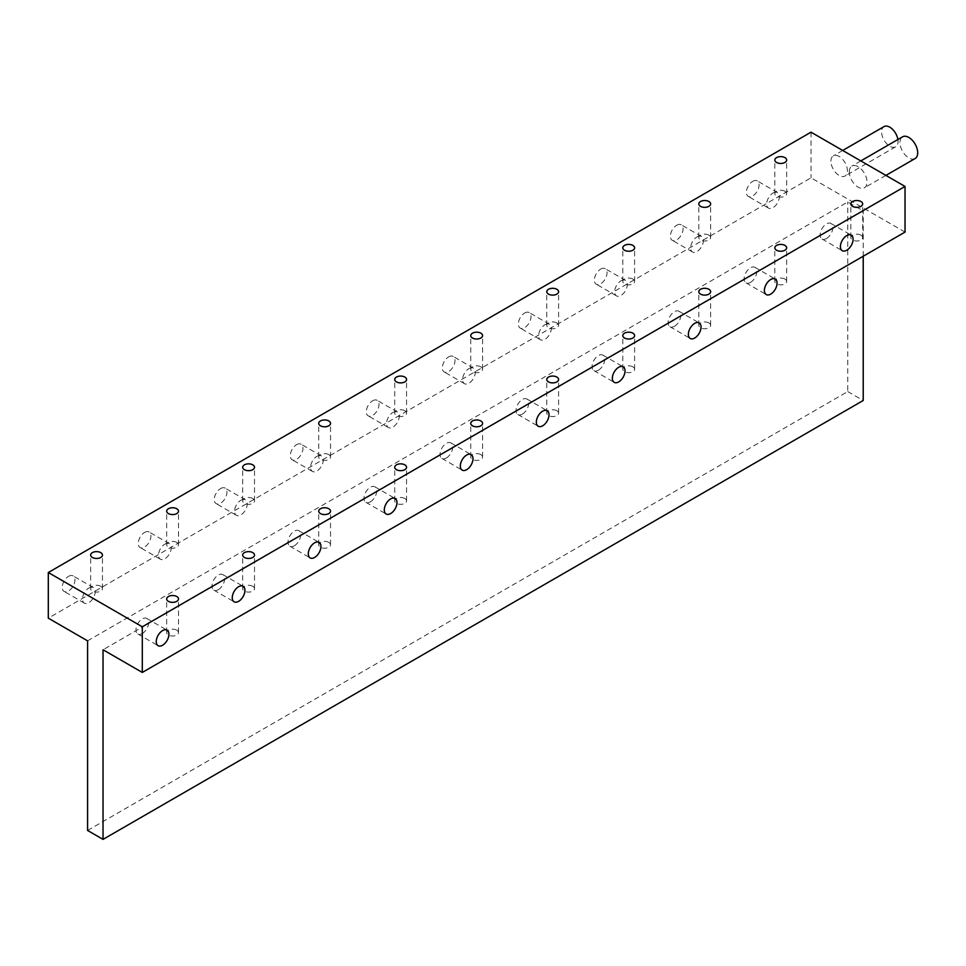 <?xml version="1.0" encoding="UTF-8"?>
<svg xmlns="http://www.w3.org/2000/svg" width="966" height="966" viewBox="0 0 966 966"><rect width="100%" height="100%" fill="white"/><g stroke="black" fill="none" stroke-linecap="round" stroke-linejoin="round"><path stroke-width="0.72" stroke-dasharray="4.83 3.62" d="M897.897 139.515A11.652 6.726 60 0 1 898.066 141.471A11.652 6.726 60 0 1 895.651 146.796A11.652 6.726 60 0 1 886.679 143.68A11.652 6.726 60 0 1 881.596 131.956A11.652 6.726 60 0 1 883.999 126.618M830.917 161.213A11.652 6.726 60 0 1 833.32 155.888A11.652 6.726 60 0 1 842.304 159.004A11.652 6.726 60 0 1 847.387 170.728A11.652 6.726 60 0 1 844.972 176.054A11.652 6.726 60 0 1 836.001 172.938A11.652 6.726 60 0 1 830.917 161.213M915.104 158.545A12.546 7.245 60 0 1 905.432 155.188A12.546 7.245 60 0 1 899.962 142.557A12.546 7.245 60 0 1 902.558 136.822M849.283 171.827A12.546 7.245 60 0 1 851.879 166.08A12.546 7.245 60 0 1 861.551 169.436A12.546 7.245 60 0 1 867.021 182.067A12.546 7.245 60 0 1 864.425 187.802A12.546 7.245 60 0 1 854.753 184.446A12.546 7.245 60 0 1 849.283 171.827M176.766 630.17A5.917 3.417 0 0 0 170.33 629.434A5.917 3.417 0 0 0 166.683 632.585A5.917 3.417 0 0 0 168.41 635A5.917 3.417 0 0 0 174.858 635.737A5.917 3.417 0 0 0 178.505 632.585A5.917 3.417 0 0 0 176.766 630.17M100.754 586.277A5.917 3.417 0 0 0 94.306 585.541A5.917 3.417 0 0 0 90.659 588.692A5.917 3.417 0 0 0 92.386 591.107A5.917 3.417 0 0 0 98.834 591.844A5.917 3.417 0 0 0 102.481 588.692A5.917 3.417 0 0 0 100.754 586.277M252.79 586.277A5.917 3.417 0 0 0 246.342 585.541A5.917 3.417 0 0 0 242.695 588.692A5.917 3.417 0 0 0 244.422 591.107A5.917 3.417 0 0 0 250.87 591.844A5.917 3.417 0 0 0 254.517 588.692A5.917 3.417 0 0 0 252.79 586.277M176.766 542.397A5.917 3.417 0 0 0 170.33 541.648A5.917 3.417 0 0 0 166.683 544.8A5.917 3.417 0 0 0 168.41 547.215A5.917 3.417 0 0 0 174.858 547.964A5.917 3.417 0 0 0 178.505 544.8A5.917 3.417 0 0 0 176.766 542.397M328.814 542.397A5.917 3.417 0 0 0 322.366 541.648A5.917 3.417 0 0 0 318.72 544.8A5.917 3.417 0 0 0 320.446 547.215A5.917 3.417 0 0 0 326.894 547.964A5.917 3.417 0 0 0 330.541 544.8A5.917 3.417 0 0 0 328.814 542.397M252.79 498.504A5.917 3.417 0 0 0 246.342 497.768A5.917 3.417 0 0 0 242.695 500.919A5.917 3.417 0 0 0 244.422 503.334A5.917 3.417 0 0 0 250.87 504.071A5.917 3.417 0 0 0 254.517 500.919A5.917 3.417 0 0 0 252.79 498.504M404.826 498.504A5.917 3.417 0 0 0 398.378 497.768A5.917 3.417 0 0 0 394.732 500.919A5.917 3.417 0 0 0 396.471 503.334A5.917 3.417 0 0 0 402.907 504.071A5.917 3.417 0 0 0 406.565 500.919A5.917 3.417 0 0 0 404.826 498.504M328.814 454.612A5.917 3.417 0 0 0 322.366 453.875A5.917 3.417 0 0 0 318.72 457.027A5.917 3.417 0 0 0 320.446 459.442A5.917 3.417 0 0 0 326.894 460.178A5.917 3.417 0 0 0 330.541 457.027A5.917 3.417 0 0 0 328.814 454.612M480.851 454.612A5.917 3.417 0 0 0 474.403 453.875A5.917 3.417 0 0 0 470.756 457.027A5.917 3.417 0 0 0 472.483 459.442A5.917 3.417 0 0 0 478.931 460.178A5.917 3.417 0 0 0 482.577 457.027A5.917 3.417 0 0 0 480.851 454.612M404.826 410.719A5.917 3.417 0 0 0 398.378 409.982A5.917 3.417 0 0 0 394.732 413.134A5.917 3.417 0 0 0 396.471 415.549A5.917 3.417 0 0 0 402.907 416.298A5.917 3.417 0 0 0 406.565 413.134A5.917 3.417 0 0 0 404.826 410.719M556.863 410.719A5.917 3.417 0 0 0 550.427 409.982A5.917 3.417 0 0 0 546.768 413.134A5.917 3.417 0 0 0 548.507 415.549A5.917 3.417 0 0 0 554.943 416.298A5.917 3.417 0 0 0 558.602 413.134A5.917 3.417 0 0 0 556.863 410.719M480.851 366.839A5.917 3.417 0 0 0 474.403 366.09A5.917 3.417 0 0 0 470.756 369.254A5.917 3.417 0 0 0 472.483 371.668A5.917 3.417 0 0 0 478.931 372.405A5.917 3.417 0 0 0 482.577 369.254A5.917 3.417 0 0 0 480.851 366.839M632.887 366.839A5.917 3.417 0 0 0 626.439 366.09A5.917 3.417 0 0 0 622.792 369.254A5.917 3.417 0 0 0 624.519 371.668A5.917 3.417 0 0 0 630.967 372.405A5.917 3.417 0 0 0 634.614 369.254A5.917 3.417 0 0 0 632.887 366.839M556.863 322.946A5.917 3.417 0 0 0 550.427 322.209A5.917 3.417 0 0 0 546.768 325.361A5.917 3.417 0 0 0 548.507 327.776A5.917 3.417 0 0 0 554.943 328.512A5.917 3.417 0 0 0 558.602 325.361A5.917 3.417 0 0 0 556.863 322.946M708.899 322.946A5.917 3.417 0 0 0 702.463 322.209A5.917 3.417 0 0 0 698.804 325.361A5.917 3.417 0 0 0 700.543 327.776A5.917 3.417 0 0 0 706.979 328.512A5.917 3.417 0 0 0 710.638 325.361A5.917 3.417 0 0 0 708.899 322.946M632.887 279.053A5.917 3.417 0 0 0 626.439 278.317A5.917 3.417 0 0 0 622.792 281.468A5.917 3.417 0 0 0 624.519 283.883A5.917 3.417 0 0 0 630.967 284.62A5.917 3.417 0 0 0 634.614 281.468A5.917 3.417 0 0 0 632.887 279.053M784.923 279.053A5.917 3.417 0 0 0 778.475 278.317A5.917 3.417 0 0 0 774.829 281.468A5.917 3.417 0 0 0 776.555 283.883A5.917 3.417 0 0 0 783.003 284.62A5.917 3.417 0 0 0 786.65 281.468A5.917 3.417 0 0 0 784.923 279.053M708.899 235.173A5.917 3.417 0 0 0 702.463 234.424A5.917 3.417 0 0 0 698.804 237.588A5.917 3.417 0 0 0 700.543 239.991A5.917 3.417 0 0 0 706.979 240.739A5.917 3.417 0 0 0 710.638 237.588A5.917 3.417 0 0 0 708.899 235.173M860.935 235.173A5.917 3.417 0 0 0 854.499 234.424A5.917 3.417 0 0 0 850.841 237.588A5.917 3.417 0 0 0 852.58 239.991A5.917 3.417 0 0 0 859.015 240.739A5.917 3.417 0 0 0 862.674 237.588A5.917 3.417 0 0 0 860.935 235.173M784.923 191.28A5.917 3.417 0 0 0 778.475 190.544A5.917 3.417 0 0 0 774.829 193.695A5.917 3.417 0 0 0 776.555 196.11A5.917 3.417 0 0 0 783.003 196.847A5.917 3.417 0 0 0 786.65 193.695A5.917 3.417 0 0 0 784.923 191.28M68.574 576.328A8.96 5.168 -60 0 1 73.054 575.893A8.96 5.168 -60 0 1 74.43 583.066A8.96 5.168 -60 0 1 68.574 590.963A8.96 5.168 -60 0 1 64.094 591.409A8.96 5.168 -60 0 1 62.718 584.225A8.96 5.168 -60 0 1 68.574 576.328M88.848 588.04A8.96 5.168 -60 0 1 93.328 587.594A8.96 5.168 -60 0 1 94.692 594.766A8.96 5.168 -60 0 1 88.848 602.663A8.96 5.168 -60 0 1 84.368 603.11A8.96 5.168 -60 0 1 82.991 595.925A8.96 5.168 -60 0 1 88.848 588.04M144.586 532.447A8.96 5.168 -60 0 1 149.066 532A8.96 5.168 -60 0 1 150.442 539.173A8.96 5.168 -60 0 1 144.586 547.07A8.96 5.168 -60 0 1 140.106 547.517A8.96 5.168 -60 0 1 138.742 540.332A8.96 5.168 -60 0 1 144.586 532.447M164.86 544.148A8.96 5.168 -60 0 1 169.34 543.701A8.96 5.168 -60 0 1 170.716 550.886A8.96 5.168 -60 0 1 164.86 558.771A8.96 5.168 -60 0 1 160.38 559.217A8.96 5.168 -60 0 1 159.004 552.045A8.96 5.168 -60 0 1 164.86 544.148M220.61 488.555A8.96 5.168 -60 0 1 225.09 488.108A8.96 5.168 -60 0 1 226.467 495.292A8.96 5.168 -60 0 1 220.61 503.189A8.96 5.168 -60 0 1 216.13 503.624A8.96 5.168 -60 0 1 214.754 496.452A8.96 5.168 -60 0 1 220.61 488.555M240.884 500.255A8.96 5.168 -60 0 1 245.364 499.808A8.96 5.168 -60 0 1 246.728 506.993A8.96 5.168 -60 0 1 240.884 514.89A8.96 5.168 -60 0 1 236.404 515.337A8.96 5.168 -60 0 1 235.028 508.152A8.96 5.168 -60 0 1 240.884 500.255M296.622 444.662A8.96 5.168 -60 0 1 301.102 444.215A8.96 5.168 -60 0 1 302.479 451.4A8.96 5.168 -60 0 1 296.622 459.297A8.96 5.168 -60 0 1 292.143 459.744A8.96 5.168 -60 0 1 290.778 452.559A8.96 5.168 -60 0 1 296.622 444.662M316.896 456.363A8.96 5.168 -60 0 1 321.376 455.928A8.96 5.168 -60 0 1 322.753 463.1A8.96 5.168 -60 0 1 316.896 470.997A8.96 5.168 -60 0 1 312.416 471.444A8.96 5.168 -60 0 1 311.052 464.26A8.96 5.168 -60 0 1 316.896 456.363M372.647 400.781A8.96 5.168 -60 0 1 377.126 400.335A8.96 5.168 -60 0 1 378.503 407.507A8.96 5.168 -60 0 1 372.647 415.404A8.96 5.168 -60 0 1 368.167 415.851A8.96 5.168 -60 0 1 366.79 408.666A8.96 5.168 -60 0 1 372.647 400.781M392.921 412.482A8.96 5.168 -60 0 1 397.4 412.035A8.96 5.168 -60 0 1 398.765 419.22A8.96 5.168 -60 0 1 392.921 427.105A8.96 5.168 -60 0 1 388.441 427.552A8.96 5.168 -60 0 1 387.064 420.379A8.96 5.168 -60 0 1 392.921 412.482M448.671 356.889A8.96 5.168 -60 0 1 453.139 356.442A8.96 5.168 -60 0 1 454.515 363.627A8.96 5.168 -60 0 1 448.671 371.512A8.96 5.168 -60 0 1 444.191 371.958A8.96 5.168 -60 0 1 442.814 364.786A8.96 5.168 -60 0 1 448.671 356.889M468.933 368.589A8.96 5.168 -60 0 1 473.412 368.143A8.96 5.168 -60 0 1 474.789 375.327A8.96 5.168 -60 0 1 468.933 383.224A8.96 5.168 -60 0 1 464.453 383.659A8.96 5.168 -60 0 1 463.088 376.486A8.96 5.168 -60 0 1 468.933 368.589M524.683 312.996A8.96 5.168 -60 0 1 529.163 312.549A8.96 5.168 -60 0 1 530.539 319.734A8.96 5.168 -60 0 1 524.683 327.631A8.96 5.168 -60 0 1 520.203 328.066A8.96 5.168 -60 0 1 518.827 320.893A8.96 5.168 -60 0 1 524.683 312.996M544.957 324.697A8.96 5.168 -60 0 1 549.437 324.262A8.96 5.168 -60 0 1 550.813 331.435A8.96 5.168 -60 0 1 544.957 339.332A8.96 5.168 -60 0 1 540.477 339.778A8.96 5.168 -60 0 1 539.1 332.594A8.96 5.168 -60 0 1 544.957 324.697M600.707 269.103A8.96 5.168 -60 0 1 605.187 268.669A8.96 5.168 -60 0 1 606.551 275.841A8.96 5.168 -60 0 1 600.707 283.738A8.96 5.168 -60 0 1 596.227 284.185A8.96 5.168 -60 0 1 594.851 277A8.96 5.168 -60 0 1 600.707 269.103M620.969 280.816A8.96 5.168 -60 0 1 625.449 280.369A8.96 5.168 -60 0 1 626.825 287.542A8.96 5.168 -60 0 1 620.969 295.439A8.96 5.168 -60 0 1 616.489 295.886A8.96 5.168 -60 0 1 615.125 288.701A8.96 5.168 -60 0 1 620.969 280.816M676.719 225.223A8.96 5.168 -60 0 1 681.199 224.776A8.96 5.168 -60 0 1 682.576 231.961A8.96 5.168 -60 0 1 676.719 239.846A8.96 5.168 -60 0 1 672.239 240.292A8.96 5.168 -60 0 1 670.863 233.12A8.96 5.168 -60 0 1 676.719 225.223M696.993 236.924A8.96 5.168 -60 0 1 701.473 236.477A8.96 5.168 -60 0 1 702.85 243.661A8.96 5.168 -60 0 1 696.993 251.558A8.96 5.168 -60 0 1 692.513 251.993A8.96 5.168 -60 0 1 691.137 244.821A8.96 5.168 -60 0 1 696.993 236.924M142.304 633.539A8.96 5.168 120 0 0 148.16 625.642A8.96 5.168 120 0 0 146.784 618.457A8.96 5.168 120 0 0 142.304 618.904A8.96 5.168 120 0 0 136.46 626.801A8.96 5.168 120 0 0 137.836 633.974A8.96 5.168 120 0 0 142.304 633.539M218.328 589.646A8.96 5.168 120 0 0 224.184 581.749A8.96 5.168 120 0 0 222.808 574.577A8.96 5.168 120 0 0 218.328 575.011A8.96 5.168 120 0 0 212.472 582.909A8.96 5.168 120 0 0 213.848 590.093A8.96 5.168 120 0 0 218.328 589.646M294.352 545.754A8.96 5.168 120 0 0 300.197 537.857A8.96 5.168 120 0 0 298.832 530.684A8.96 5.168 120 0 0 294.352 531.131A8.96 5.168 120 0 0 288.496 539.016A8.96 5.168 120 0 0 289.872 546.201A8.96 5.168 120 0 0 294.352 545.754M370.364 501.861A8.96 5.168 120 0 0 376.221 493.976A8.96 5.168 120 0 0 374.844 486.792A8.96 5.168 120 0 0 370.364 487.238A8.96 5.168 120 0 0 364.508 495.135A8.96 5.168 120 0 0 365.885 502.308A8.96 5.168 120 0 0 370.364 501.861M446.389 457.981A8.96 5.168 120 0 0 452.233 450.084A8.96 5.168 120 0 0 450.868 442.899A8.96 5.168 120 0 0 446.389 443.346A8.96 5.168 120 0 0 440.532 451.243A8.96 5.168 120 0 0 441.909 458.427A8.96 5.168 120 0 0 446.389 457.981M522.401 414.088A8.96 5.168 120 0 0 528.257 406.191A8.96 5.168 120 0 0 526.881 399.018A8.96 5.168 120 0 0 522.401 399.453A8.96 5.168 120 0 0 516.544 407.35A8.96 5.168 120 0 0 517.921 414.535A8.96 5.168 120 0 0 522.401 414.088M598.425 370.195A8.96 5.168 120 0 0 604.269 362.31A8.96 5.168 120 0 0 602.905 355.126A8.96 5.168 120 0 0 598.425 355.573A8.96 5.168 120 0 0 592.569 363.47A8.96 5.168 120 0 0 593.945 370.642A8.96 5.168 120 0 0 598.425 370.195M674.437 326.315A8.96 5.168 120 0 0 680.293 318.418A8.96 5.168 120 0 0 678.917 311.233A8.96 5.168 120 0 0 674.437 311.68A8.96 5.168 120 0 0 668.593 319.577A8.96 5.168 120 0 0 669.957 326.75A8.96 5.168 120 0 0 674.437 326.315M750.461 282.422A8.96 5.168 120 0 0 756.318 274.525A8.96 5.168 120 0 0 754.941 267.353A8.96 5.168 120 0 0 750.461 267.787A8.96 5.168 120 0 0 744.605 275.684A8.96 5.168 120 0 0 745.981 282.869A8.96 5.168 120 0 0 750.461 282.422M826.473 238.53A8.96 5.168 120 0 0 832.33 230.632A8.96 5.168 120 0 0 830.953 223.46A8.96 5.168 120 0 0 826.473 223.907A8.96 5.168 120 0 0 820.629 231.804A8.96 5.168 120 0 0 821.994 238.976A8.96 5.168 120 0 0 826.473 238.53M752.743 181.33A8.96 5.168 -60 0 1 757.223 180.884A8.96 5.168 -60 0 1 758.588 188.068A8.96 5.168 -60 0 1 752.743 195.965A8.96 5.168 -60 0 1 748.264 196.4A8.96 5.168 -60 0 1 746.887 189.227A8.96 5.168 -60 0 1 752.743 181.33M773.005 193.031A8.96 5.168 -60 0 1 777.485 192.596A8.96 5.168 -60 0 1 778.862 199.769A8.96 5.168 -60 0 1 773.005 207.666A8.96 5.168 -60 0 1 768.538 208.113A8.96 5.168 -60 0 1 767.161 200.928A8.96 5.168 -60 0 1 773.005 193.031M905.033 232.094L811.017 177.816L48.3 618.168M811.017 132.173L811.017 177.816M87.58 640.844L847.762 201.954L863.218 210.878L103.036 649.768M863.218 256.231L863.218 210.878M87.58 830.446L847.762 391.568L847.762 201.954M847.762 391.568L863.218 400.492M842.702 150.467L833.32 155.888M860.815 160.924L851.879 166.08M166.683 632.585L166.683 598.932M90.659 588.692L90.659 555.039M242.695 588.692L242.695 555.039M166.683 544.8L166.683 511.159M318.72 544.8L318.72 511.159M242.695 500.919L242.695 467.266M394.732 500.919L394.732 467.266M318.72 457.027L318.72 423.374M470.756 457.027L470.756 423.374M394.732 413.134L394.732 379.493M546.768 413.134L546.768 379.493M470.756 369.254L470.756 335.6M622.792 369.254L622.792 335.6M546.768 325.361L546.768 291.708M698.804 325.361L698.804 291.708M622.792 281.468L622.792 247.827M774.829 281.468L774.829 247.827M698.804 237.588L698.804 203.935M850.841 237.588L850.841 203.935M774.829 193.695L774.829 160.042M93.328 587.594L73.054 575.893M169.34 543.701L149.066 532M245.364 499.808L225.09 488.108M321.376 455.928L301.102 444.215M397.4 412.035L377.126 400.335M473.412 368.143L453.139 356.442M549.437 324.262L529.163 312.549M625.449 280.369L605.187 268.669M701.473 236.477L681.199 224.776M146.784 618.457L167.058 630.158M222.808 574.577L243.082 586.277M298.832 530.684L319.094 542.385M374.844 486.792L395.118 498.492M450.868 442.899L471.13 454.612M526.881 399.018L547.154 410.719M602.905 355.126L623.179 366.826M678.917 311.233L699.191 322.946M754.941 267.353L775.215 279.053M830.953 223.46L851.227 235.161M777.485 192.596L757.223 180.884M768.538 208.113L748.264 196.4M821.994 238.976L842.267 250.677M745.981 282.869L766.255 294.57M669.957 326.75L690.231 338.462M593.945 370.642L614.219 382.343M517.921 414.535L538.195 426.235M441.909 458.427L462.171 470.128M365.885 502.308L386.159 514.009M289.872 546.201L310.134 557.901M213.848 590.093L234.122 601.794M137.836 633.974L158.098 645.686M692.513 251.993L672.239 240.292M616.489 295.886L596.227 284.185M540.477 339.778L520.203 328.066M464.453 383.659L444.191 371.958M388.441 427.552L368.167 415.851M312.416 471.444L292.143 459.744M236.404 515.337L216.13 503.624M160.38 559.217L140.106 547.517M84.368 603.11L64.094 591.409M786.65 193.695L786.65 160.042M862.674 237.588L862.674 203.935M710.638 237.588L710.638 203.935M786.65 281.468L786.65 247.827M634.614 281.468L634.614 247.827M710.638 325.361L710.638 291.708M558.602 325.361L558.602 291.708M634.614 369.254L634.614 335.6M482.577 369.254L482.577 335.6M558.602 413.134L558.602 379.493M406.565 413.134L406.565 379.493M482.577 457.027L482.577 423.374M330.541 457.027L330.541 423.374M406.565 500.919L406.565 467.266M254.517 500.919L254.517 467.266M330.541 544.8L330.541 511.159M178.505 544.8L178.505 511.159M254.517 588.692L254.517 555.039M102.481 588.692L102.481 555.039M178.505 632.585L178.505 598.932M885.894 175.401L864.425 187.802M895.651 146.796L844.972 176.054"/><path stroke-width="1.45" d="M842.702 150.467L883.999 126.618A11.652 6.726 60 0 1 892.21 128.985A11.652 6.726 60 0 1 897.897 139.515M860.815 160.924L902.558 136.822A12.546 7.245 60 0 1 912.23 140.179A12.546 7.245 60 0 1 917.7 152.797A12.546 7.245 60 0 1 915.104 158.545L885.894 175.401M176.766 596.517A5.917 3.417 0 0 0 170.33 595.78A5.917 3.417 0 0 0 166.683 598.932A5.917 3.417 0 0 0 168.41 601.347A5.917 3.417 0 0 0 174.858 602.084A5.917 3.417 0 0 0 178.505 598.932A5.917 3.417 0 0 0 176.766 596.517M100.754 552.637A5.917 3.417 0 0 0 94.306 551.888A5.917 3.417 0 0 0 90.659 555.039A5.917 3.417 0 0 0 92.386 557.454A5.917 3.417 0 0 0 98.834 558.203A5.917 3.417 0 0 0 102.481 555.039A5.917 3.417 0 0 0 100.754 552.637M252.79 552.637A5.917 3.417 0 0 0 246.342 551.888A5.917 3.417 0 0 0 242.695 555.039A5.917 3.417 0 0 0 244.422 557.454A5.917 3.417 0 0 0 250.87 558.203A5.917 3.417 0 0 0 254.517 555.039A5.917 3.417 0 0 0 252.79 552.637M176.766 508.744A5.917 3.417 0 0 0 170.33 508.007A5.917 3.417 0 0 0 166.683 511.159A5.917 3.417 0 0 0 168.41 513.574A5.917 3.417 0 0 0 174.858 514.31A5.917 3.417 0 0 0 178.505 511.159A5.917 3.417 0 0 0 176.766 508.744M328.814 508.744A5.917 3.417 0 0 0 322.366 508.007A5.917 3.417 0 0 0 318.72 511.159A5.917 3.417 0 0 0 320.446 513.574A5.917 3.417 0 0 0 326.894 514.31A5.917 3.417 0 0 0 330.541 511.159A5.917 3.417 0 0 0 328.814 508.744M252.79 464.851A5.917 3.417 0 0 0 246.342 464.115A5.917 3.417 0 0 0 242.695 467.266A5.917 3.417 0 0 0 244.422 469.681A5.917 3.417 0 0 0 250.87 470.418A5.917 3.417 0 0 0 254.517 467.266A5.917 3.417 0 0 0 252.79 464.851M404.826 464.851A5.917 3.417 0 0 0 398.378 464.115A5.917 3.417 0 0 0 394.732 467.266A5.917 3.417 0 0 0 396.471 469.681A5.917 3.417 0 0 0 402.907 470.418A5.917 3.417 0 0 0 406.565 467.266A5.917 3.417 0 0 0 404.826 464.851M328.814 420.959A5.917 3.417 0 0 0 322.366 420.222A5.917 3.417 0 0 0 318.72 423.374A5.917 3.417 0 0 0 320.446 425.789A5.917 3.417 0 0 0 326.894 426.537A5.917 3.417 0 0 0 330.541 423.374A5.917 3.417 0 0 0 328.814 420.959M480.851 420.959A5.917 3.417 0 0 0 474.403 420.222A5.917 3.417 0 0 0 470.756 423.374A5.917 3.417 0 0 0 472.483 425.789A5.917 3.417 0 0 0 478.931 426.537A5.917 3.417 0 0 0 482.577 423.374A5.917 3.417 0 0 0 480.851 420.959M404.826 377.078A5.917 3.417 0 0 0 398.378 376.329A5.917 3.417 0 0 0 394.732 379.493A5.917 3.417 0 0 0 396.471 381.908A5.917 3.417 0 0 0 402.907 382.645A5.917 3.417 0 0 0 406.565 379.493A5.917 3.417 0 0 0 404.826 377.078M556.863 377.078A5.917 3.417 0 0 0 550.427 376.329A5.917 3.417 0 0 0 546.768 379.493A5.917 3.417 0 0 0 548.507 381.908A5.917 3.417 0 0 0 554.943 382.645A5.917 3.417 0 0 0 558.602 379.493A5.917 3.417 0 0 0 556.863 377.078M480.851 333.185A5.917 3.417 0 0 0 474.403 332.449A5.917 3.417 0 0 0 470.756 335.6A5.917 3.417 0 0 0 472.483 338.015A5.917 3.417 0 0 0 478.931 338.752A5.917 3.417 0 0 0 482.577 335.6A5.917 3.417 0 0 0 480.851 333.185M632.887 333.185A5.917 3.417 0 0 0 626.439 332.449A5.917 3.417 0 0 0 622.792 335.6A5.917 3.417 0 0 0 624.519 338.015A5.917 3.417 0 0 0 630.967 338.752A5.917 3.417 0 0 0 634.614 335.6A5.917 3.417 0 0 0 632.887 333.185M556.863 289.293A5.917 3.417 0 0 0 550.427 288.556A5.917 3.417 0 0 0 546.768 291.708A5.917 3.417 0 0 0 548.507 294.123A5.917 3.417 0 0 0 554.943 294.859A5.917 3.417 0 0 0 558.602 291.708A5.917 3.417 0 0 0 556.863 289.293M708.899 289.293A5.917 3.417 0 0 0 702.463 288.556A5.917 3.417 0 0 0 698.804 291.708A5.917 3.417 0 0 0 700.543 294.123A5.917 3.417 0 0 0 706.979 294.859A5.917 3.417 0 0 0 710.638 291.708A5.917 3.417 0 0 0 708.899 289.293M632.887 245.412A5.917 3.417 0 0 0 626.439 244.664A5.917 3.417 0 0 0 622.792 247.827A5.917 3.417 0 0 0 624.519 250.23A5.917 3.417 0 0 0 630.967 250.979A5.917 3.417 0 0 0 634.614 247.827A5.917 3.417 0 0 0 632.887 245.412M784.923 245.412A5.917 3.417 0 0 0 778.475 244.664A5.917 3.417 0 0 0 774.829 247.827A5.917 3.417 0 0 0 776.555 250.23A5.917 3.417 0 0 0 783.003 250.979A5.917 3.417 0 0 0 786.65 247.827A5.917 3.417 0 0 0 784.923 245.412M708.899 201.52A5.917 3.417 0 0 0 702.463 200.783A5.917 3.417 0 0 0 698.804 203.935A5.917 3.417 0 0 0 700.543 206.35A5.917 3.417 0 0 0 706.979 207.086A5.917 3.417 0 0 0 710.638 203.935A5.917 3.417 0 0 0 708.899 201.52M860.935 201.52A5.917 3.417 0 0 0 854.499 200.783A5.917 3.417 0 0 0 850.841 203.935A5.917 3.417 0 0 0 852.58 206.35A5.917 3.417 0 0 0 859.015 207.086A5.917 3.417 0 0 0 862.674 203.935A5.917 3.417 0 0 0 860.935 201.52M784.923 157.627A5.917 3.417 0 0 0 778.475 156.89A5.917 3.417 0 0 0 774.829 160.042A5.917 3.417 0 0 0 776.555 162.457A5.917 3.417 0 0 0 783.003 163.194A5.917 3.417 0 0 0 786.65 160.042A5.917 3.417 0 0 0 784.923 157.627M162.578 645.24A8.96 5.168 120 0 0 168.434 637.343A8.96 5.168 120 0 0 167.058 630.158A8.96 5.168 120 0 0 162.578 630.605A8.96 5.168 120 0 0 156.734 638.502A8.96 5.168 120 0 0 158.098 645.686A8.96 5.168 120 0 0 162.578 645.24M238.602 601.347A8.96 5.168 120 0 0 244.458 593.45A8.96 5.168 120 0 0 243.082 586.277A8.96 5.168 120 0 0 238.602 586.724A8.96 5.168 120 0 0 232.746 594.609A8.96 5.168 120 0 0 234.122 601.794A8.96 5.168 120 0 0 238.602 601.347M314.614 557.454A8.96 5.168 120 0 0 320.47 549.569A8.96 5.168 120 0 0 319.094 542.385A8.96 5.168 120 0 0 314.614 542.832A8.96 5.168 120 0 0 308.77 550.729A8.96 5.168 120 0 0 310.134 557.901A8.96 5.168 120 0 0 314.614 557.454M390.638 513.574A8.96 5.168 120 0 0 396.495 505.677A8.96 5.168 120 0 0 395.118 498.492A8.96 5.168 120 0 0 390.638 498.939A8.96 5.168 120 0 0 384.782 506.836A8.96 5.168 120 0 0 386.159 514.009A8.96 5.168 120 0 0 390.638 513.574M466.65 469.681A8.96 5.168 120 0 0 472.507 461.784A8.96 5.168 120 0 0 471.13 454.612A8.96 5.168 120 0 0 466.65 455.046A8.96 5.168 120 0 0 460.806 462.943A8.96 5.168 120 0 0 462.171 470.128A8.96 5.168 120 0 0 466.65 469.681M542.675 425.789A8.96 5.168 120 0 0 548.531 417.904A8.96 5.168 120 0 0 547.154 410.719A8.96 5.168 120 0 0 542.675 411.166A8.96 5.168 120 0 0 536.818 419.063A8.96 5.168 120 0 0 538.195 426.235A8.96 5.168 120 0 0 542.675 425.789M618.699 381.908A8.96 5.168 120 0 0 624.543 374.011A8.96 5.168 120 0 0 623.179 366.826A8.96 5.168 120 0 0 618.699 367.273A8.96 5.168 120 0 0 612.842 375.17A8.96 5.168 120 0 0 614.219 382.343A8.96 5.168 120 0 0 618.699 381.908M694.711 338.015A8.96 5.168 120 0 0 700.567 330.118A8.96 5.168 120 0 0 699.191 322.946A8.96 5.168 120 0 0 694.711 323.381A8.96 5.168 120 0 0 688.855 331.278A8.96 5.168 120 0 0 690.231 338.462A8.96 5.168 120 0 0 694.711 338.015M770.735 294.123A8.96 5.168 120 0 0 776.579 286.226A8.96 5.168 120 0 0 775.215 279.053A8.96 5.168 120 0 0 770.735 279.5A8.96 5.168 120 0 0 764.879 287.385A8.96 5.168 120 0 0 766.255 294.57A8.96 5.168 120 0 0 770.735 294.123M846.747 250.242A8.96 5.168 120 0 0 852.604 242.345A8.96 5.168 120 0 0 851.227 235.161A8.96 5.168 120 0 0 846.747 235.607A8.96 5.168 120 0 0 840.891 243.504A8.96 5.168 120 0 0 842.267 250.677A8.96 5.168 120 0 0 846.747 250.242M905.033 186.45L811.017 132.173L48.3 572.524L48.3 618.168L87.58 640.844L87.58 830.446L103.036 839.382L103.036 649.768L142.304 672.445L905.033 232.094L905.033 186.45L142.304 626.801L142.304 672.445M48.3 572.524L142.304 626.801M863.218 256.231L863.218 400.492L103.036 839.382"/></g></svg>
